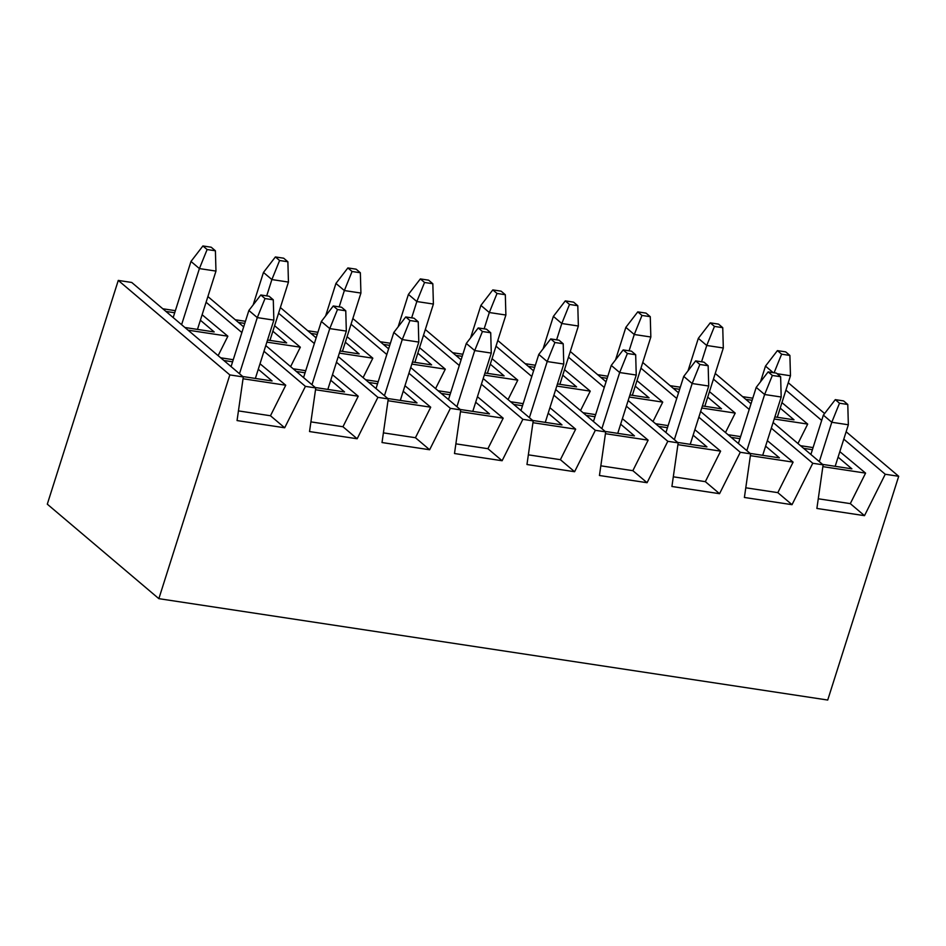 <?xml version="1.0" encoding="UTF-8"?>
<svg xmlns="http://www.w3.org/2000/svg" width="946" height="946" viewBox="0 0 946 946"><rect width="100%" height="100%" fill="white"/><g stroke="black" fill="none" stroke-linecap="round" stroke-linejoin="round"><path stroke-width="1.42" d="M229.831 374.912L243.299 376.957L131.742 282.464L118.274 280.418L229.831 374.912L158.857 598.664L47.3 504.171L118.274 280.418M258.27 369.259L272.081 380.966L242.791 376.532M223.847 360.485L232.586 361.81M200.386 320.233L214.198 331.94L184.908 327.493M165.964 311.447L174.703 312.771M243.039 378.755L285.751 385.235L260.008 363.761M220.69 357.801L233.248 359.705M243.299 376.957L237.056 420.568L284.687 427.781L305.416 386.37L263.969 351.262M238.439 410.895L270.473 415.755L284.687 427.781M270.473 415.755L285.751 385.235M218.136 355.649L227.868 336.208L202.125 314.734M175.365 310.678L162.807 308.774M227.868 336.208L188.065 330.166M241.869 332.543L206.086 302.235M265.779 345.586L315.775 387.943L305.416 386.37M243.666 326.867L207.895 296.559M330.745 380.245L344.557 391.951L315.266 387.517M296.323 371.471L305.061 372.795M272.862 331.218L286.673 342.925L267.541 340.016M238.439 322.432L244.766 323.39M315.515 389.74L358.238 396.22L332.484 374.746M293.165 368.786L305.724 370.69M315.775 387.943L309.531 431.553L357.162 438.767L377.892 397.355L336.457 362.247M310.915 421.881L342.96 426.741L357.162 438.767M342.96 426.741L358.238 396.22M290.611 366.634L300.343 347.194L274.6 325.72M245.44 321.297L235.282 319.76M300.343 347.194L266.878 342.121M314.344 343.528L278.573 313.221M338.254 356.571L388.25 398.928L377.892 397.355M316.153 337.852L280.371 307.545M403.221 391.23L417.032 402.937L387.742 398.503M368.798 382.456L377.537 383.78M345.337 342.204L359.149 353.91L340.016 351.001M310.915 333.418L317.253 334.376M387.99 400.726L430.714 407.206L404.959 385.732M365.641 379.772L378.211 381.676M388.25 398.928L382.018 442.539L429.638 449.752L450.379 408.341L408.932 373.232M383.402 432.866L415.436 437.714L429.638 449.752M415.436 437.714L430.714 407.206M363.098 377.62L372.83 358.179L347.076 336.705M317.915 332.283L307.757 330.745M372.83 358.179L339.354 353.106M386.819 354.514L351.049 324.206M410.73 367.556L460.726 409.914L450.379 408.341M388.629 348.838L352.846 318.53M475.696 402.216L489.508 413.922L460.229 409.476M441.274 393.441L450.024 394.766M417.813 353.189L431.624 364.896L412.491 361.987M383.39 344.403L389.728 345.361M460.466 411.711L503.189 418.191L477.446 396.717M438.116 390.757L450.686 392.661M460.726 409.914L454.494 453.524L502.113 460.737L522.854 419.326L481.408 384.218M455.877 443.851L487.911 448.7L502.113 460.737M487.911 448.7L503.189 418.191M435.574 388.605L445.306 369.165L419.563 347.69M390.391 343.268L380.233 341.731M445.306 369.165L411.829 364.092M459.307 365.499L423.524 335.191M483.205 378.542L533.201 420.899L522.854 419.326M461.104 359.823L425.322 329.515M548.172 413.201L561.995 424.908L532.704 420.462M513.761 404.415L522.499 405.751M490.288 364.175L504.112 375.881L484.979 372.972M455.877 355.389L462.204 356.346M532.953 422.696L575.665 429.177L549.922 407.702M510.604 401.743L523.162 403.646M533.201 420.899L526.969 464.51L574.6 471.723L595.33 430.312L553.883 395.203M528.353 454.837L560.387 459.685L574.6 471.723M560.387 459.685L575.665 429.177M508.049 399.59L517.781 380.15L492.038 358.676M462.866 354.253L452.72 352.716M517.781 380.15L484.305 375.077M531.782 376.484L496 346.177M555.68 389.527L605.688 431.884L595.33 430.312M533.579 370.808L497.797 340.501M620.647 424.186L634.47 435.893L605.18 431.447M586.236 415.4L594.975 416.725M562.764 375.16L576.587 386.867L557.454 383.958M528.353 366.374L534.679 367.332M605.428 433.682L648.14 440.162L622.397 418.688M583.079 412.728L595.637 414.632M605.688 431.884L599.445 475.495L647.076 482.708L667.805 441.297L626.358 406.189M600.828 465.822L632.862 470.67L647.076 482.708M632.862 470.67L648.14 440.162M580.525 410.576L590.257 391.136L564.514 369.661M535.341 365.239L525.196 363.702M590.257 391.136L556.792 386.063M604.258 387.47L568.475 357.162M628.168 400.513L678.164 442.87L667.805 441.297M606.055 381.794L570.284 351.486M693.134 435.172L706.946 446.879L677.655 442.432M658.712 426.386L667.45 427.71M635.251 386.145L649.062 397.852L629.93 394.943M600.828 377.359L607.155 378.317M677.904 444.667L720.615 451.147L694.872 429.673M655.554 423.713L668.113 425.617M678.164 442.87L671.92 486.481L719.551 493.694L740.28 452.283L698.834 417.174M673.304 476.808L705.338 481.656L719.551 493.694M705.338 481.656L720.615 451.147M653 421.561L662.732 402.121L636.989 380.647M607.829 376.224L597.671 374.687M662.732 402.121L629.267 397.036M676.733 398.455L640.95 368.148M700.643 411.498L750.639 453.855L740.28 452.283M678.53 392.779L642.76 362.472M765.61 446.157L779.421 457.864L750.131 453.418M731.187 437.371L739.926 438.696M707.726 397.131L721.538 408.838L702.405 405.929M673.304 388.345L679.63 389.303M750.379 455.653L793.103 462.133L767.348 440.659M728.03 434.699L740.6 436.603M750.639 453.855L744.396 497.466L792.027 504.679L812.768 463.268L771.321 428.16M745.779 487.793L777.825 492.641L792.027 504.679M777.825 492.641L793.103 462.133M725.476 432.547L735.219 413.095L709.465 391.632M680.304 387.21L670.146 385.672M735.219 413.095L701.743 408.022M749.208 409.441L713.438 379.133M773.119 422.484L823.115 464.841L812.768 463.268M751.018 403.765L715.235 373.457M846.138 431.766L898.7 476.287L827.726 700.04L158.857 598.664M898.7 476.287L885.243 474.253L843.797 439.145M823.115 464.841L816.883 508.451L864.502 515.665L885.243 474.253M797.963 443.52L807.695 424.08L774.218 419.007M821.696 420.426L785.913 390.119M788.255 382.74L824.605 413.532M807.695 424.08L781.94 402.618M839.835 451.644L865.578 473.118L850.3 503.627L864.502 515.665M752.78 398.195L742.622 396.658M800.505 445.684L813.075 447.588M780.202 408.116L794.013 419.811L774.88 416.914M745.779 399.33L752.117 400.288M818.266 498.779L850.3 503.627M822.854 466.638L865.578 473.118M838.085 457.143L851.897 468.849L822.606 464.403M803.662 448.357L812.401 449.681M777.293 417.281L790.466 375.751L777.115 373.729M777.411 350.623L781.621 354.182L789.898 355.448L785.688 351.877L777.411 350.623L765.48 366.114L760.501 381.794M773.201 372.653L765.48 366.114M790.466 375.751L789.898 355.448M774.088 372.783L781.621 354.182M704.817 406.295L723.312 347.986L706.745 345.479L698.325 338.349L688.026 370.808M701.565 361.798L706.745 345.479L714.467 326.417L722.744 327.671L718.534 324.111L710.257 322.858L714.467 326.417M710.257 322.858L698.325 338.349M723.312 347.986L722.744 327.671M772.35 375.456L780.627 376.709L776.418 373.138L768.14 371.884L772.35 375.456L764.628 394.506L756.209 387.375L738.412 443.497M746.832 450.627L764.628 394.506L781.195 397.013L762.701 455.322M768.14 371.884L756.209 387.375M780.627 376.709L781.195 397.013M839.504 403.221L847.782 404.474L843.572 400.903L835.294 399.65L839.504 403.221L831.782 422.271L823.363 415.14L810.888 454.482M819.307 461.613L831.782 422.271L848.349 424.778L835.176 466.307M835.294 399.65L823.363 415.14M847.782 404.474L848.349 424.778M699.863 364.47L708.152 365.724L703.942 362.152L695.653 360.899L699.863 364.47L692.153 383.52L683.733 376.39L665.937 432.511M674.356 439.642L692.153 383.52L708.72 386.027L690.225 444.336M695.653 360.899L683.733 376.39M708.152 365.724L708.72 386.027M632.342 395.31L650.836 337.001L634.269 334.494L625.85 327.363L615.55 359.823M629.09 350.812L634.269 334.494L641.979 315.432L650.269 316.685L646.059 313.126L637.77 311.873L641.979 315.432M637.77 311.873L625.85 327.363M650.836 337.001L650.269 316.685M627.387 353.485L635.677 354.738L631.467 351.167L623.178 349.914L627.387 353.485L619.677 372.535L611.258 365.404L593.449 421.526M601.869 428.656L619.677 372.535L636.244 375.042L617.75 433.351M623.178 349.914L611.258 365.404M635.677 354.738L636.244 375.042M559.866 384.324L578.361 326.015L561.794 323.508L553.375 316.378L543.075 348.838M556.615 339.827L561.794 323.508L569.504 304.446L577.793 305.712L573.583 302.141L565.294 300.887L569.504 304.446M565.294 300.887L553.375 316.378M578.361 326.015L577.793 305.712M554.912 342.499L563.201 343.753L558.991 340.182L550.702 338.928L554.912 342.499L547.202 361.549L538.782 354.419L520.974 410.54M529.393 417.671L547.202 361.549L563.769 364.056L545.263 422.377M550.702 338.928L538.782 354.419M563.201 343.753L563.769 364.056M487.379 373.339L505.885 315.03L489.319 312.523L480.899 305.392L470.6 337.852M484.139 328.841L489.319 312.523L497.028 293.461L505.318 294.726L501.108 291.155L492.819 289.902L497.028 293.461M492.819 289.902L480.899 305.392M505.885 315.03L505.318 294.726M482.436 331.514L490.714 332.767L486.504 329.196L478.227 327.943L482.436 331.514L474.715 350.564L466.295 343.433L448.499 399.555M456.918 406.685L474.715 350.564L491.281 353.071L472.787 411.392M478.227 327.943L466.295 343.433M490.714 332.767L491.281 353.071M414.904 362.353L433.398 304.044L416.831 301.538L408.412 294.407L398.124 326.867M411.664 317.856L416.831 301.538L424.553 282.476L432.83 283.741L428.621 280.17L420.343 278.916L424.553 282.476M420.343 278.916L408.412 294.407M433.398 304.044L432.83 283.741M409.961 320.528L418.238 321.782L414.029 318.211L405.751 316.957L409.961 320.528L402.239 339.579L393.82 332.448L376.023 388.57M384.443 395.7L402.239 339.579L418.806 342.085L400.312 400.406M405.751 316.957L393.82 332.448M418.238 321.782L418.806 342.085M342.428 351.368L360.923 293.059L344.356 290.552L335.936 283.422L325.637 315.881M339.176 306.871L344.356 290.552L352.078 271.49L360.355 272.755L356.145 269.184L347.868 267.931L352.078 271.49M347.868 267.931L335.936 283.422M360.923 293.059L360.355 272.755M337.486 309.543L345.763 310.796L341.553 307.225L333.276 305.972L337.486 309.543L329.764 328.593L321.344 321.463L303.548 377.584M311.967 384.715L329.764 328.593L346.331 331.1L327.836 389.421M333.276 305.972L321.344 321.463M345.763 310.796L346.331 331.1M269.953 340.383L288.447 282.074L271.88 279.567L263.461 272.436L253.161 304.896M266.701 295.885L271.88 279.567L279.602 260.505L287.88 261.77L283.67 258.199L275.392 256.945L279.602 260.505M275.392 256.945L263.461 272.436M288.447 282.074L287.88 261.77M264.998 298.558L273.288 299.811L269.078 296.24L260.789 294.986L264.998 298.558L257.288 317.608L248.869 310.477L231.072 366.599M239.492 373.729L257.288 317.608L273.855 320.126L255.361 378.435M260.789 294.986L248.869 310.477M273.288 299.811L273.855 320.126M197.478 329.397L215.972 271.088L199.405 268.581L190.986 261.451L173.177 317.572M181.597 324.703L199.405 268.581L207.115 249.531L215.404 250.785L211.195 247.213L202.905 245.96L207.115 249.531M202.905 245.96L190.986 261.451M215.972 271.088L215.404 250.785"/></g></svg>
